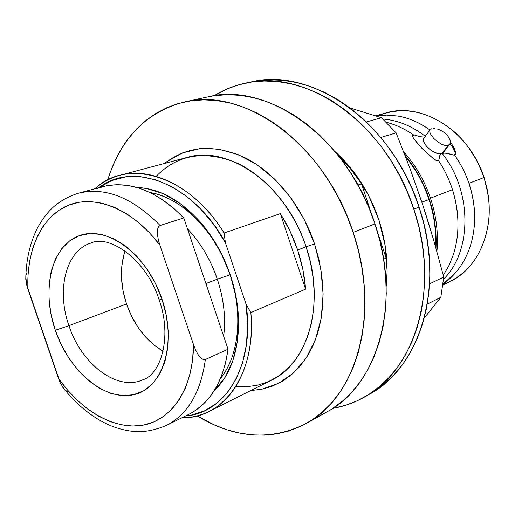 <?xml version="1.0" encoding="UTF-8"?>
<svg xmlns="http://www.w3.org/2000/svg" width="515" height="515" viewBox="0 0 515 515"><rect width="100%" height="100%" fill="white"/><g stroke="black" fill="none" stroke-linecap="round" stroke-linejoin="round"><path stroke-width="0.77" d="M424.141 137.763L423.884 138.117C420.304 142.616 434.029 155.15 441.027 153.728L442.198 153.444C472.345 191.097 472.178 251.32 443.557 279.188C472.178 251.32 472.345 191.097 442.198 153.444L445.282 152.994L453.573 155.054L454.262 154.642C460.526 163.435 465.425 173.001 468.953 183.327C472.57 194.213 474.469 204.976 474.643 215.631C474.811 226.51 473.311 236.784 470.156 246.466C467.054 255.936 462.444 264.401 456.335 271.856L443.009 284.171C455.788 275.004 464.839 262.438 470.156 246.466C476.504 226.574 476.098 205.53 468.953 183.327L483.9 177.566L468.953 183.327C465.425 173.001 460.526 163.435 454.262 154.642L453.573 155.054L447.921 153.438L442.932 153.013L449.582 144.49M376.008 115.972L386.572 115.083L397.426 115.984C408.009 117.568 418.862 122.222 429.98 129.954C419.41 122.448 408.556 117.793 397.426 115.984L386.572 115.083L376.008 115.972M429.793 130.198L429.323 130.823L429.793 130.198M425.763 136.668C412.212 126.098 397.915 120.22 382.864 119.023C394.934 119.95 406.663 123.999 418.058 131.171M306.38 423.394L327.495 411.543C377.598 385.619 402.054 302.62 374.965 223.896L353.155 232.407C380.913 312.966 356.592 397.483 306.245 423.472C271.07 441.123 234.705 438.6 197.142 415.901L214.71 425.107L227.07 429.793L239.572 433.07L252.118 434.872L264.581 435.156L276.851 433.875L288.812 430.997L300.329 426.517L311.279 420.433L321.54 412.76L330.978 403.548L339.482 392.848L346.917 380.746L353.193 367.35L358.202 352.775L361.865 337.177L364.118 320.716L364.903 303.58L364.195 285.967L361.987 268.083L358.298 250.161L353.155 232.407L346.621 215.045L338.786 198.301L329.742 182.368L319.603 167.446L308.517 153.708L296.614 141.31L284.055 130.379L270.993 121.025L257.597 113.326L244.026 107.339L230.43 103.097L216.957 100.605L203.76 99.852L190.968 100.805L178.692 103.399L167.053 107.584L156.142 113.261L146.048 120.349L136.842 128.744L128.589 138.335L121.334 149.009L115.115 160.654L109.965 173.143L107.699 179.993C120.767 138.091 146.318 112.09 184.351 101.989C243.737 86.378 325.19 144.277 353.155 232.407L374.965 223.896C347.722 137.769 267.317 81.357 208.169 96.826L184.351 101.989M209.142 411.421C200.593 415.656 191.49 417.781 181.834 417.807C223.433 419.062 256.618 373.671 250.844 312.592L305.595 289.16L302.878 269.557L297.651 250.039L306.084 246.782L297.651 250.039C301.964 263.017 304.61 276.059 305.595 289.16L250.844 312.592C255.002 358.768 237.241 397.895 209.142 411.421L271.457 380.192C308.247 363.275 325.705 303.348 306.084 246.782L314.556 243.923L320.871 269.088L323.117 294.181L321.251 318.07L315.438 339.713L306.032 358.234L293.537 372.931L278.576 383.353L261.826 389.224L250.773 390.557L261.684 389.256L272.184 386.205L282.104 381.409L291.29 374.901L299.576 366.738L306.818 357.024L312.863 345.868L317.601 333.43L320.929 319.899L322.757 305.485L323.04 290.415L321.759 274.959L318.914 259.367L314.556 243.923L306.084 246.782L310.474 262.483L313.223 278.319L314.292 293.975L313.667 309.155L311.388 323.568L307.526 336.952L302.17 349.073L295.449 359.734L287.518 368.766L278.538 376.047L268.695 381.493L258.17 385.053L247.155 386.72L235.838 386.495M230.063 274.856C223.555 255.807 214.156 239.147 201.867 224.868C185.761 206.779 168.495 195.996 150.071 192.526C181.795 197.593 215.978 231.84 230.063 274.856L217.311 279.169C223.813 298.906 225.93 317.929 223.665 336.231C225.93 317.929 223.813 298.906 217.311 279.169L205.91 283.553L217.311 279.169C210.545 259.496 200.593 242.713 187.46 228.821C200.593 242.713 210.545 259.496 217.311 279.169L230.063 274.856C243.415 313.783 239.005 355.73 220.555 378.416C232.046 363.603 237.821 344.084 237.885 319.867C237.705 304.97 235.097 289.971 230.063 274.856M136.855 187.441C159.212 188.374 180.462 200.02 200.618 222.377C213.577 237.421 223.491 254.996 230.359 275.094C235.67 291.039 238.419 306.856 238.6 322.557C238.336 352.659 230.147 375.467 214.034 390.988L225.126 377.276L232.832 360.777L237.402 341.464L238.554 320.118L236.192 297.664L230.359 275.094L221.315 253.444L209.47 233.681L195.385 216.693L179.716 203.187L163.171 193.672L146.485 188.458L136.855 187.441M141.96 380.154C116.384 391.033 81.235 363.596 68.939 325.654L55.305 330.257C68.959 370.781 104.307 401.198 133.346 394.773C162.579 389.018 177.385 344.046 162 299.228L159.103 299.91M159.109 299.833L159.135 299.917C172.654 337.325 160.352 374.457 143.176 379.639C117.575 391.825 81.422 364.272 68.939 325.654C56.167 289.9 65.926 250.329 91.335 242.913C108.903 234.422 146.389 258.942 159.141 299.917L162 299.228C147.033 254.281 106.901 224.868 79.22 235.696C51.294 245.861 41.271 289.855 55.305 330.257L68.939 325.654L126.529 304.005L68.939 325.654C56.212 290.016 65.856 250.567 91.11 242.983M125.074 250.959C119.789 267.208 120.278 284.892 126.529 304.005L123.143 291.336L121.54 278.609L121.791 266.255L123.896 254.725M364.543 397.026L369.551 394.187C420.433 367.427 445.707 284.834 419.056 207.101L413.815 209.148C440.634 287.331 415.38 370.317 364.414 397.104C354.378 402.756 343.788 406.535 332.651 408.427L345.887 405.215L357.635 400.612L368.824 394.445L379.33 386.733L389.025 377.521L397.78 366.867L405.479 354.854L412.013 341.593L417.285 327.199L421.206 311.826L423.703 295.636L424.733 278.802L424.257 261.53L422.268 244.02L418.779 226.484L413.815 209.148L407.449 192.211L399.749 175.892L390.814 160.39L380.765 145.893L369.731 132.561L357.848 120.555L345.282 109.991L332.188 100.972L318.714 93.588L305.041 87.878L291.31 83.881L277.682 81.595L264.292 81.016L251.288 82.097L238.78 84.795L226.896 89.044L214.092 95.739C223.69 89.777 234.119 85.58 245.385 83.16C305.865 67.774 386.874 123.561 413.815 209.148L419.056 207.101L423.98 224.34L427.444 241.78L429.407 259.193L429.864 276.375L428.815 293.119L426.304 309.232L422.377 324.534L417.105 338.864L410.571 352.073L402.878 364.034L394.13 374.65L384.448 383.836L373.954 391.529L369.422 394.258M386.179 286.488L387.126 271.128L385.13 245.423L378.828 219.705L368.47 195.172L354.552 172.956L337.75 154.049L335.014 151.539C354.841 169.512 369.442 192.237 378.828 219.705C386.199 242.391 388.651 264.652 386.179 286.482M443.602 152.292L441.928 153.541L448.172 145.397L441.928 153.541L441.027 153.728L439.939 154.944L438.87 160.139L438.278 160.171C444.336 169.235 449.067 179.072 452.485 189.674C455.987 200.85 457.809 211.871 457.964 222.75C458.105 233.855 456.631 244.31 453.535 254.12L449.157 265.212L443.306 275.338L449.132 265.257L453.535 254.12C459.753 233.945 459.406 212.463 452.485 189.674L430.463 198.166L452.485 189.674C449.067 179.072 444.336 169.235 438.278 160.171L436.572 160.757L432.684 158.002L421.611 148.082L413.59 138.361L412.116 135.632L413.854 135.097C404.539 128.756 395.327 124.476 386.218 122.248C395.623 124.611 404.835 128.892 413.854 135.097L412.129 135.677L414.363 134.988L412.116 135.632L413.59 138.361L418.438 144.657L428.853 154.893L436.572 160.757L438.87 160.139L439.314 156.509L441.027 153.728L437.969 153.528L434.364 152.253L430.669 150.065L427.379 147.239L424.914 144.155L423.594 141.213L423.575 138.786L424.154 137.75M429.974 129.992L431.737 128.673L429.974 129.992L429.8 132.271L429.974 129.992M431.203 135.252L429.8 132.271L431.203 135.252L433.926 138.561L431.203 135.252M437.525 141.702L433.926 138.561L437.525 141.702L441.458 144.161L437.525 141.702M445.179 145.488L441.458 144.161L445.179 145.488L448.172 145.397L445.179 145.488M442.894 285.078L449.743 281.718C481.911 267.002 498.501 220.111 483.9 177.566C488.613 192.153 490.209 206.695 488.69 221.193C483.9 253.528 468.656 274.649 442.958 284.557M488.04 194.213L484.023 177.218L477.167 161.086L468.811 147.895C475.416 156.76 480.489 166.532 484.023 177.218L487.087 188.773L488.754 200.496M429.298 199.492C434.19 212.914 436.417 229.149 435.98 248.211C436.829 232.001 434.602 215.759 429.298 199.492L429.008 199.608C434.197 215.534 436.443 231.454 435.742 247.361C436.038 228.705 433.797 212.792 429.008 199.608L421.843 202.112L429.008 199.608C424.978 185.992 417.092 171.514 405.356 156.174C415.734 168.978 423.613 183.456 429.008 199.608L429.298 199.492C423.794 183.005 415.702 168.27 405.022 155.298C417.118 170.896 425.216 185.625 429.298 199.492L430.682 198.835L429.298 199.492M427.025 200.335L426.864 199.852M455.048 150.412L455.897 154.075L454.262 154.642L455.897 154.075L455.048 150.412L453.445 146.653L455.048 150.412M455.82 154.107L453.818 149.022L450.123 143.634L453.013 147.631L455.82 154.107M378.01 115.669L378.01 115.669C404.011 105.594 429.69 111.189 455.048 132.452C468.257 144.625 477.875 159.663 483.9 177.566C469.506 131.145 422.236 101.61 385.761 112.965L375.467 115.804M433.147 128.435L434.847 128.486L433.147 128.435M436.759 128.834L438.793 129.471L436.759 128.834M450.38 142.668L449.975 139.61L449.196 137.911L446.589 134.505L442.926 131.55L438.793 129.471M442.894 131.531L446.589 134.505L449.196 137.911L450.374 141.226L450.001 143.885L448.172 145.397L450.136 143.601M429.768 130.231L429.349 130.359L429.768 130.231M450.425 142.056L453.445 146.653M424.566 137.196L419.912 136.61L414.363 134.988L419.912 136.61L424.566 137.196M425.622 136.861L424.856 137.177M443.743 277.025L440.827 297.316L424.225 318.116L440.827 297.316L443.743 277.025L429.581 283.849L443.743 277.025L433.727 240.331L443.743 277.025M428.28 222.171L433.727 240.331L422.506 204.114L428.28 222.171M422.506 204.114L409.972 168.392L396.132 132.864L380.804 137.466L396.132 132.864L381.467 117.729L350.033 107.957L381.467 117.729L396.132 132.864L409.972 168.392L422.512 204.133M427.27 304.14L440.827 297.316L427.27 304.14M381.467 117.729L366.41 121.933L381.467 117.729M248.282 82.593L257.056 80.874L270.04 79.786L283.398 80.359L297.001 82.619L310.693 86.584L324.334 92.249L337.763 99.588L350.818 108.543L363.339 119.042L375.171 130.977L386.166 144.219L396.17 158.633L405.06 174.044L412.721 190.267L419.056 207.101C392.288 122.016 311.562 66.59 251.166 81.937L245.533 83.127M163.094 351.249L154.719 345.604L145.906 337.344L138.104 327.411L131.57 316.171L126.529 304.005C134.215 325.525 146.402 341.278 163.094 351.249M25.802 279.503L25.827 276.446L26.535 284.312L27.913 289.127C26.284 249.923 41.702 215.927 68.804 205.079C95.848 194.297 133.031 209.425 159.869 245.127L158.324 239.765L157.416 234.28L157.642 229.014L158.498 226.806L160.101 225.493C132.233 197.239 104.803 186.533 77.804 193.382M165.251 425.995C187.338 415.187 200.708 393.016 205.363 359.483L203.354 359.567L201.378 358.453L198.075 354.577L195.513 349.788L193.505 344.625C193.395 387.911 172.3 419.596 143.646 425.055C114.903 430.489 81.428 411.105 58.44 378.319L60.294 382.954L64.246 389.179M62.624 387.119L64.259 389.198M166.364 425.461L188.825 414.35C210.275 403.277 223.349 381.57 228.042 349.222L205.363 359.483L203.354 359.567L201.378 358.453L198.075 354.577L195.513 349.788L193.505 344.625L159.869 245.127L149.44 232.716L138.207 222.139L126.439 213.609L114.401 207.288L102.369 203.264L90.601 201.577L79.342 202.208L68.804 205.079L59.193 210.094L50.657 217.085L43.344 225.879L37.363 236.269L32.786 248.03L29.67 260.925L28.048 274.707L27.913 289.127L58.44 378.319L67.484 389.99L77.334 400.335L87.84 409.168L98.829 416.3L110.107 421.579L121.482 424.862L132.735 426.047L143.646 425.055L154.004 421.862L163.57 416.461L172.139 408.923L179.497 399.344L185.458 387.892L189.861 374.766L192.571 360.243L193.505 344.625L159.869 245.127L158.324 239.765L157.416 234.28L157.642 229.014L158.498 226.806L160.101 225.493L183.791 217.935C156.444 190.531 129.349 180.108 102.498 186.668L78.319 193.241C105.195 186.681 132.452 197.432 160.101 225.493L183.791 217.935L228.042 349.222L205.363 359.483C200.831 392.385 187.833 414.375 166.364 425.461C154.481 430.347 143.749 432.355 134.157 431.48C124.669 430.592 115.334 427.991 106.148 423.665C89.971 415.65 75.499 403.522 62.74 387.286M162 299.228L166.371 315.753L168.321 332.201L167.787 347.85L164.826 362.058L159.611 374.244L152.389 383.965L143.505 390.872L133.346 394.773L122.325 395.591L110.886 393.37L99.44 388.265L88.406 380.514L78.151 370.433L69.029 358.408L61.33 344.857L55.305 330.257L51.159 315.096L49.034 299.891L49.022 285.149L51.159 271.399L55.388 259.129L61.613 248.822L69.641 240.891L79.22 235.696L90.016 233.507L101.635 234.492L113.615 238.69L125.48 245.99L136.713 256.142L146.839 268.766L155.395 283.334L162 299.228M26.535 284.312L60.294 382.954M65.856 390.64L67.793 391.606M27.07 272.551L26.156 274.592M96.537 188.651L106.502 185.735L117.092 184.66L128.145 185.49L139.481 188.252L150.921 192.938L162.251 199.511L173.272 207.886L183.791 217.935L228.042 349.222L225.583 362.966L221.682 375.602L216.442 386.926L209.972 396.762L202.414 404.99L193.917 411.491L188.677 414.421M246.08 304.191L247.638 324.959L246.421 344.747L242.52 362.946L236.102 379.034L227.437 392.572L216.828 403.226L204.655 410.777L191.29 415.116L185.574 415.953C225.802 413.352 255.157 364.562 246.08 304.191L250.844 312.592L246.08 304.191L225.428 242.765L224.096 232.999C188.78 175.087 127.501 157.616 94.972 188.709C102.215 182.329 110.442 177.887 119.647 175.383C152.595 165.843 196.698 188.542 224.096 232.999L225.428 242.765L246.08 304.191M99.002 187.615L111.826 180.546L125.531 176.928L140.254 176.626L155.601 179.748L171.122 186.301L186.346 196.17L200.786 209.129L213.957 224.817L225.428 242.765C193.556 183.643 133.211 160.609 99.002 187.615M305.595 289.16L280.34 213.622L224.096 232.999L280.34 213.622L305.595 289.16M297.651 250.039L290.061 231.209L280.34 213.622C287.524 224.933 293.293 237.074 297.651 250.039M156.161 176.349C177.237 154.719 203.695 150.065 235.529 162.386C265.47 175.609 293.17 208.208 306.084 246.782C286.469 185.104 228.782 144.451 187.003 157.448L119.647 175.383M314.556 243.923C301.809 205.858 275.274 173.201 245.887 158.144C214.723 143.749 187.64 145.5 164.652 163.403L166.866 161.659L182.316 152.949L199.723 148.642L218.45 149.086L237.763 154.429L256.863 164.607L274.888 179.317L291.007 197.998L304.442 219.86L314.556 243.923M208.021 96.859L214.749 95.642L227.476 94.67L240.582 95.365L253.947 97.76L267.42 101.873L280.862 107.687L294.11 115.18L307.011 124.295L319.403 134.949L331.139 147.045L342.057 160.448L352.022 175.01L360.906 190.569L368.585 206.927L374.965 223.896L379.973 241.252L383.54 258.794L385.638 276.298L386.256 293.55L385.394 310.345L383.083 326.491L379.375 341.806L374.341 356.129L368.058 369.313L360.622 381.242L352.138 391.799L342.733 400.915L332.51 408.517M361.524 183.823C354.771 173.246 347.091 163.905 338.477 155.788L349.543 167.491L361.524 183.823L372.261 216.203L361.524 183.823L357.944 185.052L361.524 183.823M386.16 258.099L383.604 259.2L386.16 258.099L377.392 231.666L386.16 258.099L385.954 281.01L386.16 258.099M201.867 224.868L200.618 222.377M423.884 138.117L430.038 129.877M436.913 251.539C438.497 234.042 436.424 216.487 430.695 198.867M403.625 151.687C415.689 165.27 424.708 180.984 430.688 198.835M78.319 193.241C67.62 196.691 58.729 201.828 51.654 208.639C45.59 214.71 40.55 221.798 36.526 229.896C29.651 244.38 26.072 260.732 25.769 278.937M237.885 319.867L238.6 322.557"/></g></svg>
